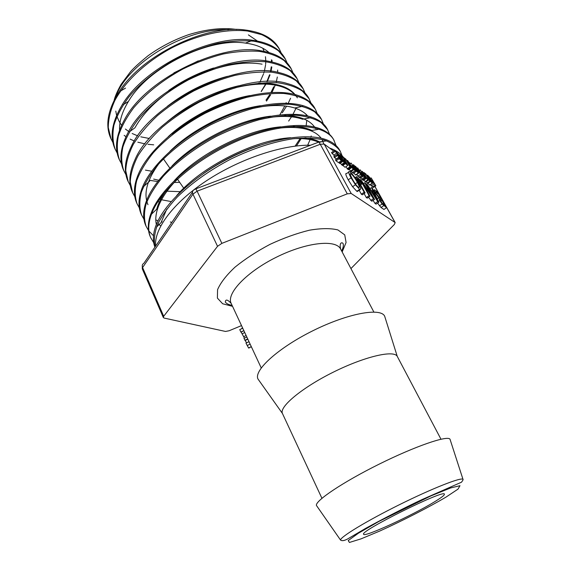 <?xml version="1.0" encoding="UTF-8"?>
<svg xmlns="http://www.w3.org/2000/svg" width="571" height="571" viewBox="0 0 571 571"><rect width="100%" height="100%" fill="white"/><g stroke="black" fill="none" stroke-linecap="round" stroke-linejoin="round"><path stroke-width="0.86" d="M241.512 325.598L229.114 330.752L225.516 331.451L164.162 318.076L163.335 317.533L163.691 316.284L142.593 267.535C141.872 265.586 142.315 264.159 143.913 263.245L192.491 192.184M350.929 268.584L394.318 224.517L395.182 222.59L351.201 193.49L324.207 144.099L333.664 151.087M195.76 188.88L317.797 142.472C318.261 141.615 319.089 142.215 320.274 144.263L347.275 193.84L351.201 193.49M347.275 193.84L221.862 243.367L197.109 191.171C196.046 189.008 195.46 188.294 195.353 189.03L194.161 189.736C192.498 190.6 192.084 192.063 192.934 194.14L197.109 191.171L320.274 144.263L324.207 144.099M142.307 265.251L142.3 268.884L142.593 267.535L192.934 194.14L217.537 246.308L221.862 243.367M217.537 246.308L163.691 316.284M341.636 250.962C343.25 247.814 343.728 245.337 343.071 243.524C342.386 242.29 338.946 241.911 340.644 249.084C335.998 239.156 306.399 242.232 276.428 257.178C246.401 272.01 226.073 293.722 231.184 303.422L243.888 330.702L240.883 332.115L239.777 329.617M450.305 440.134L449.991 439.163C447.35 435.23 415.295 446.179 379.151 464.152C342.978 482.074 314.899 500.981 316.441 505.463L317.019 506.291M434.324 501.945C441.262 497.734 444.623 495.15 444.402 494.186C445.08 488.769 358.895 531.551 363.641 534.27C364.07 537.611 412.59 515.292 434.324 501.945M271.953 60.176L272.067 62.018M271.825 67L271.032 71.325M270.019 74.88L267.264 81.61M265.958 84.13L261.247 91.588M265.993 100.182L269.64 94.722M270.925 92.502L273.716 86.792M119.575 130.117C119.196 121.295 122.137 111.738 128.418 101.438C148.296 67 209.321 37.236 245.416 43.096C255.537 44.417 263.388 47.55 268.962 52.489M277.634 70.026L277.706 72.31M277.335 77.006L276.307 81.817M275.258 85.129L271.982 92.445M270.704 94.729L266.493 101.088M198.273 60.854L173.905 72.867M279.869 114.85L284.808 105.956M285.943 103.237L286.178 102.609M213.561 68.028C197.659 73.117 182.727 80.582 168.773 90.425M153.663 179.087L158.688 180.243M179.665 182.306L174.162 182.492M129.403 131.801L134.927 127.811C143.478 112.558 157.632 98.64 177.381 86.057M204.439 72.467C226.63 64.095 245.844 61.34 262.075 64.18M227.508 76.321C205.738 82.117 185.661 92.131 167.282 106.37M167.003 191.178L180.293 191.678M297.355 97.855C291.446 87.698 278.527 82.788 258.577 83.116M238.635 85.814C212.426 91.967 188.63 103.951 167.232 121.751M159.58 199.2L160.601 199.5M161.529 199.764L171.157 201.563M234.367 87.991C251.847 83.637 266.55 82.909 278.47 85.821C285.457 87.613 290.846 90.482 294.643 94.422M295.086 146.14L300.118 138.582M250.112 95.521C222.576 100.368 189.658 116.762 168.224 136.683M172.492 134.428C194.697 116.056 219.307 103.722 246.329 97.434M306.07 114.3L306.363 115.692M306.713 121.002L306.135 125.67M301.167 138.617L296.456 145.976M307.676 145.22L310.117 139.595M310.41 138.732L310.667 137.939M311.002 136.79L311.216 135.948M260.426 105.721C230.477 110.053 192.67 128.889 169.994 151.272M158.695 163.934C146.925 180.058 143.342 193.648 147.96 204.704M171.857 222.369L170.322 221.998M257.428 107.369C272.538 104.714 284.95 104.921 294.672 107.99C300.346 109.839 304.7 112.516 307.733 116.013M315.656 128.718L315.206 127.961M314.6 127.047C309.411 119.81 299.432 115.92 284.665 115.371M270.654 116.17C238.592 119.81 195.696 141.173 172.071 165.897M157.953 223.604L160.437 225.659M268.199 117.655C282.302 115.585 293.765 116.113 302.58 119.232L310.967 117.662M323.728 143.863L322.015 139.46L323.086 141.394M311.894 130.431C306.97 128.097 300.767 126.762 293.287 126.427M280.775 126.833C246.922 129.66 198.715 153.628 174.433 180.536M165.483 191.528C161.15 197.759 158.21 203.669 156.654 209.264M156.354 224.51C155.276 219.685 155.755 214.239 157.796 208.179C160.908 199.029 167.374 189.408 177.181 179.301M209.172 154.213C219.514 147.868 230.234 142.507 241.326 138.132M278.412 128.239C291.774 126.634 302.509 127.433 310.61 130.645C315.256 132.508 318.775 135.027 321.159 138.211M319.646 141.951C315.72 139.874 310.817 138.517 304.935 137.868M290.76 137.732C255.301 139.574 201.278 166.546 176.717 195.575M166.782 209.086L161.022 222.683M203.59 173.413C221.198 161.058 239.92 151.686 259.762 145.284M294.136 138.639C304.1 138.239 312.18 139.381 318.361 142.072M369.366 177.046L370.451 178.395M341.351 160.665L338.517 162.599L336.041 160.822L335.505 159.844L338.353 157.896L341.351 160.665L336.826 152.45L334.349 150.616L336.833 153.028L338.51 156.076L336.697 154.748L339.046 157.054L340.295 159.309L338.353 157.896M336.362 159.259L333.857 156.697L336.697 154.748M334.656 156.147L331.515 152.557L334.349 150.616M342.65 165.569L345.455 163.656L347.832 165.39L345.034 167.282L342.336 164.998M350.416 171.143L353.178 169.28L353.713 169.673L350.958 171.536L349.152 169.309M347.96 169.38L350.737 167.503L351.258 167.881L348.488 169.758L347.825 168.987M349.837 163.998L351.186 163.085L352.821 166.047L351.779 165.768L352.443 167.303L353.941 169.537L356.076 171.393L353.335 173.241L351.179 171.386M356.14 174.862L355.547 174.933L353.749 172.963M355.191 166.432L358.617 170.601L360.529 174.391L362.549 176.111L359.851 177.916L356.647 174.519M359.445 170.529L360.38 169.901L361.993 172.799L361.015 172.556L361.679 174.069L365.176 178.016L362.492 179.815L360.165 177.702M367.074 183.105L369.73 181.335L370.172 181.657L367.524 183.427L366.232 181.592M370.101 184.933L369.58 184.997L367.91 183.17M370.336 178.473L371.186 177.909L372.763 180.729L371.857 180.522L372.52 182.006L375.861 185.803L373.248 187.538L370.465 184.697M358.124 190.964L357.275 191.535L356.789 191.249L352.557 186.703L348.203 179.822C345.655 175.069 345.141 172.97 346.647 173.52L348.645 172.178M370.722 200.514L373.491 198.694L374.526 199.407L371.771 201.228L368.488 197.302M366.297 197.523L369.094 195.682L370.001 196.303L367.21 198.144L366.297 197.523L364.112 193.576M375.011 203.412L377.745 201.62L378.801 202.348L376.075 204.132L375.011 203.412L373.063 200.371M377.195 198.794L378.759 197.766L379.779 200.514L382.113 204.018L386.596 207.694L383.919 209.443L381 207.466L377.581 203.148M361.329 194.161L364.155 192.291L365.09 192.927L362.271 194.797L361.329 194.161L359.18 190.264M365.076 181.671L367.745 179.886L368.245 180.25L365.576 182.028L363.913 179.979M362.806 180.043L365.49 178.252L365.975 178.602L363.292 180.393L362.685 179.687M347.118 168.773L349.895 166.896L350.394 167.253L347.618 169.13L345.955 166.661M341.358 164.641L344.17 162.721L344.898 163.249L342.086 165.162L340.345 163.142M339.31 163.17L342.136 161.243L342.621 161.593L339.795 163.52L338.867 162.364M246.822 337.011L243.974 338.417L246.565 342.836M241.09 332.015L244.474 338.168M248.999 341.686L245.987 343.107L248.578 347.996L249.192 347.982M247.707 338.91L244.859 340.316M244.731 332.515L242.311 333.771M243.86 330.652L240.855 332.051M242.739 328.232L239.734 329.638M250.141 344.127L247.122 345.548M242.539 327.811L241.119 328.989M251.219 346.768L251.925 347.975M339.331 155.148L339.923 154.741L343.799 161.779L337.618 153.035L342.136 161.243M344.898 163.249L339.923 154.741M342.621 161.593L339.038 155.098L344.17 162.721M350.394 167.253L345.94 159.202L343.756 157.582L345.969 159.78L349.895 166.896M345.07 160.394L345.969 159.78M363.599 175.19L364.234 174.762L365.49 178.252M361.693 171.764L362.321 171.343L364.234 174.762M368.245 180.25L362.321 171.343M365.975 178.602L364.962 175.839L367.745 179.886M360.622 184.861L362.021 183.933L359.059 179.13L356.896 176.86L356.532 176.639L356.126 177.31L364.155 192.291M360.108 183.933L361.093 183.277L362.021 183.933M365.09 192.927L358.367 180.779C357.475 179.123 357.275 178.409 357.774 178.623L361.093 183.277M380.407 200.706L380.015 199.029L382.013 200.414L384.775 205.346L382.013 203.076L380.407 200.706M380.721 201.256L382.013 200.414M376.325 193.74L375.718 191.685L378.045 193.326L381.021 198.637L379.158 197.33L376.325 193.74M376.624 194.261L378.045 193.326M373.584 190.821L374.276 190.371L375.497 193.155L378.759 197.766M386.596 207.694L377.902 192.163L374.505 189.75L374.276 190.371M373.291 193.84L374.105 193.298L376.903 199.529L372.007 191.82L374.105 193.298M369.951 188.616L371.5 187.588L373.398 191.777L370.793 189.936L367.46 184.704L366.475 183.998L377.745 201.62M378.801 202.348L372.42 188.252L371.5 187.588M366.097 184.255L366.475 183.998M363.491 183.569L364.719 182.749L371.828 195.539L361.136 180.193L360.087 179.437L369.094 195.682M374.526 199.407L365.618 183.391L364.719 182.749M370.001 196.303L362.728 183.191L373.491 198.694M359.552 179.801L360.087 179.437M352.179 178.802L350.18 174.462L350.665 173.584L351.072 173.834C352.885 175.261 355.005 178.131 357.439 182.449L359.423 186.767L358.895 187.595L358.524 187.374C356.697 185.925 354.584 183.07 352.179 178.802M358.402 183.127C355.298 177.638 352.514 173.919 350.066 171.978L349.473 171.614C347.982 171.05 348.51 173.141 351.072 177.895L355.433 184.783L359.644 189.344L360.13 189.636L360.886 188.608L358.402 183.127M372.956 182.306L372.506 181.314L373.248 181.585L374.94 184.611L372.956 182.306M372.749 181.921L373.248 181.585M375.861 185.803L371.186 177.909M368.973 178.509L368.252 176.154L370.986 179.986L371.871 182.456L368.973 178.509M367.267 175.518L370.565 181.428L372.442 183.384L372.699 182.977L371.443 180.322L369.408 177.103L367.524 175.126L366.882 175.775M367.924 183.184L370.565 181.428M370.172 181.657L365.883 173.977L363.92 172.521L365.94 174.555L369.73 181.335M364.833 175.29L365.94 174.555M363.941 173.762L364.426 173.434M363.434 172.849L363.92 172.521M362.142 174.391L361.693 173.37L362.485 173.677L364.219 176.789L362.142 174.391M361.95 174.034L362.485 173.677M365.176 178.016L360.38 169.901M359.609 172.642L359.123 171.557L359.944 171.914L361.586 174.869L359.609 172.642M359.409 172.271L359.944 171.914M357.21 168.288L357.731 167.938L359.459 171.05L355.462 166.254M362.549 176.111L357.731 167.938M354.898 168.167C353.863 166.289 353.577 165.447 354.034 165.654L358.103 171.935L357.767 172.185L356.518 170.779L354.898 168.167M353.135 165.069L356.525 171.179L358.531 173.256L358.831 172.856L357.56 170.122L355.455 166.782L353.435 164.684L352.721 165.347M353.792 173.02L356.525 171.179M352.928 167.646L352.485 166.611L353.328 166.946L355.083 170.122L352.928 167.646M352.764 167.324L353.328 166.946M356.076 171.393L351.186 163.085M348.817 164.405L349.509 163.934L350.737 167.503M346.854 160.858L347.546 160.394L349.509 163.934M353.713 169.673L347.546 160.394M351.258 167.881L350.273 165.055L353.178 169.28M344.677 162.856L345.455 163.656M344.513 162.549L345.569 161.836L346.797 164.063L344.92 162.692M343.521 160.751L345.569 161.836M342.985 159.787L343.821 160.551M342.329 158.588L343.378 157.867L345.041 160.872L343.285 159.587M341.251 156.64L343.378 157.867M340.723 155.676L341.494 156.475M347.832 165.39L343.357 157.289L340.966 155.512M336.041 160.822L338.896 158.881M336.219 158.988L339.046 157.054M334.392 157.667L337.24 155.726M334.014 154.969L336.833 153.028M332.051 153.535L334.884 151.586M154.919 247.143C152.892 241.897 152.878 235.766 154.884 228.735C161.186 206.502 192.02 176.803 230.798 157.403C269.569 137.996 309.639 132.008 328.432 140.602C333.721 143 337.475 146.219 339.709 150.252L340.323 151.372C336.854 146.383 331.344 142.564 323.786 139.909C315.121 138.032 304.8 137.661 292.816 138.803C273.466 141.744 252.917 148.439 231.162 158.902C209.764 170.144 191.692 182.963 176.946 197.366C168.338 206.752 161.864 215.817 157.532 224.56C154.484 232.932 153.649 240.412 155.019 247M150.544 237.293L150.359 236.879C147.653 230.841 147.639 223.654 150.309 215.31L152.314 210.157M281.317 53.203L279.14 48.599C273.295 38.114 261.568 31.869 243.967 29.849C204.589 24.81 141.401 55.615 118.954 91.96C107.776 109.789 105.021 125.185 110.688 138.139L112.894 142.479M110.874 138.553L112.822 142.136M285.179 58.727L284.979 58.37C279.619 48.621 268.898 42.597 252.803 40.298C212.483 33.603 143.471 67.342 121.666 105.721C111.909 122.337 109.646 136.633 114.885 148.617L117.205 153.142M145.448 170.129L151.658 171.193M282.252 112.801L286.578 106.185M288.177 103.322L290.582 98.233M291.067 68.541L290.817 68.077C285.871 59.17 276.171 53.446 261.718 50.919C220.784 42.461 145.769 79.076 124.692 119.31C116.091 134.87 114.264 148.217 119.196 159.352L119.425 159.851M119.453 159.916L121.466 163.513M149.973 180.393L157.682 181.521M288.655 121.066L291.488 116.805M293.016 114.229L295.949 108.419M296.927 78.341L296.742 77.999C292.202 69.755 283.373 64.302 270.24 61.647C228.935 51.547 148.089 91.075 127.911 132.879C120.402 147.325 118.925 159.702 123.479 170.001L125.898 174.655M302.751 88.034C298.619 80.482 290.689 75.322 278.948 72.567C237.529 60.583 150.259 103.272 131.223 146.619C124.764 159.98 123.643 171.414 127.854 180.928L130.359 185.675M311.052 103.18L308.754 98.048C304.95 91.182 297.812 86.349 287.341 83.559C245.965 69.883 152.378 115.756 134.72 160.351C129.189 172.635 128.368 183.148 132.258 191.885L132.565 192.541M314.899 108.326C311.481 102.045 305.107 97.513 295.792 94.743C275.329 88.748 240.512 94.501 207.673 110.845C174.833 127.183 147.703 152.378 138.439 173.969C133.707 185.24 133.122 194.889 136.69 202.912L136.755 203.048M321.052 118.59C317.933 112.944 312.308 108.754 304.172 106.02C283.958 99.361 247.778 105.128 213.404 122.237C179.037 139.36 150.93 165.74 142.265 187.666C138.282 197.994 137.932 206.845 141.223 214.218L141.437 214.689M329.624 134.478L327.29 129.017C324.492 123.914 319.51 120.046 312.358 117.405C292.509 110.082 254.887 115.942 219 133.885C183.105 151.807 154.077 179.401 146.183 201.549C142.928 210.813 142.779 218.786 145.741 225.459L145.998 226.023M336.062 145.569L333.635 139.602C331.144 135.034 326.826 131.487 320.674 128.96C302.066 121.288 265.451 126.277 229.228 143.457C193.005 160.608 162.235 187.759 152.357 210.071L152.771 211.013C148.182 221.555 147.518 230.491 150.765 237.821L153.713 242.696M279.569 49.384C275.536 43.31 269.583 38.4 261.718 34.645L247.636 31.041C226.373 28.564 198.422 34.41 172.278 47.607C146.462 61.411 125.299 81.118 114.864 100.475C110.517 110.067 108.319 119.096 108.276 127.561L111.059 138.967M287.163 63.003L285.421 59.163L278.405 50.783C271.896 46.18 263.616 42.982 253.567 41.176C242.668 40.263 230.698 41.026 217.665 43.46C204.304 46.843 190.978 51.747 177.695 58.171C157.824 69.041 141.615 81.889 129.067 96.699C121.873 106.434 116.827 115.934 113.922 125.206C112.28 134.135 112.723 142.215 115.249 149.452M293.037 72.874L291.26 68.884L284.251 60.662C277.727 56.165 269.426 53.067 259.348 51.369C248.364 50.598 236.315 51.476 223.197 54.002C209.728 57.514 196.288 62.517 182.87 69.02C162.821 80.019 146.433 92.923 133.714 107.748C126.455 117.469 121.323 126.948 118.333 136.169C116.648 145.034 117.062 153.042 119.575 160.187L121.537 163.877M298.99 82.895L297.184 78.812L290.261 70.704C283.758 66.315 275.458 63.317 265.351 61.718C254.352 61.033 242.247 62.003 229.035 64.637C215.474 68.206 201.927 73.281 188.387 79.861C168.124 90.932 151.536 103.879 138.617 118.697C131.194 128.411 125.948 137.854 122.879 147.032C121.066 155.847 121.395 163.791 123.857 170.85M305.014 93.002L303.208 88.855L296.328 80.889C289.868 76.571 281.567 73.666 271.418 72.182C260.362 71.596 248.185 72.667 234.881 75.393C221.205 79.084 207.53 84.244 193.847 90.889C180.529 98.269 168.374 106.534 157.382 115.692C147.382 125.142 139.367 134.685 133.336 144.327C128.575 153.785 126.055 162.621 125.77 170.829L128.232 181.785M157.91 201.691L159.388 201.963M309.211 98.876L302.373 91.075C295.892 86.899 287.57 84.115 277.406 82.738C266.3 82.295 254.052 83.487 240.655 86.321C226.894 90.111 213.111 95.371 199.308 102.102C185.846 109.532 173.57 117.847 162.471 127.033C152.336 136.49 144.199 146.019 138.082 155.626C133.229 165.033 130.623 173.812 130.245 181.942L132.65 192.748L134.813 196.695M317.205 113.543L315.363 109.168L308.618 101.495C302.195 97.398 293.887 94.722 283.687 93.458C272.567 93.094 260.262 94.379 246.779 97.327C232.911 101.195 219 106.527 205.068 113.322C184.162 124.706 166.946 137.797 153.428 152.614C145.634 162.285 140.052 171.635 136.697 180.65C134.642 189.279 134.77 196.995 137.069 203.79L139.345 207.865M155.797 219.942L158.031 220.72M323.386 123.943L321.53 119.432L314.807 111.937C308.383 107.962 300.06 105.407 289.832 104.272C278.634 104.058 266.25 105.471 252.675 108.519C238.692 112.523 224.66 117.969 210.578 124.842C189.479 136.355 172.071 149.509 158.36 164.312C150.48 173.977 144.813 183.284 141.358 192.241C139.26 200.785 139.345 208.401 141.622 215.096L143.942 219.214M327.761 129.874L321.138 122.529C314.728 118.682 306.406 116.248 296.163 115.221C284.95 115.121 272.51 116.648 258.841 119.817C244.773 123.907 230.634 129.424 216.423 136.39C195.096 147.975 177.474 161.165 163.549 175.961C155.512 185.589 149.716 194.854 146.169 203.74C143.928 212.226 143.921 219.764 146.14 226.352L148.574 230.598M148.945 231.098L153.506 235.773M334.114 140.459C325.698 124.264 290.196 121.023 247.471 136.897C204.775 152.628 164.17 184.954 152.771 211.013M342.022 155.619L340.323 151.372M343.656 157.646C340.709 153.456 336.012 150.266 329.581 148.067M310.581 145.22C282.131 144.67 239.285 159.016 206.174 180.971C173.02 202.926 153.892 229.142 155.647 246.087M385.275 318.14L384.661 316.177C380.614 307.405 347.725 313.386 312.929 330.723C278.077 347.953 253.445 370.536 257.999 379.051L259.184 380.714M440.976 439.213L397.259 356.383C393.976 349.787 364.769 356.49 333.457 372.085C302.109 387.595 279.119 406.802 282.402 413.404L321.93 498.305M342.157 251.954L346.083 242.482L344.741 234.881L337.911 229.935C330.702 228.136 321.237 228.222 309.525 230.184C296.877 233.282 283.73 238 270.069 244.331C256.764 251.376 245.059 258.998 234.945 267.199C226.294 275.343 220.506 282.831 217.572 289.654L217.387 298.091L222.633 303.751L232.547 306.349M340.552 540.073C342.257 541.279 345.212 540.551 349.416 537.903L365.818 528.268C386.239 517.14 404.932 507.59 421.912 499.625L461.475 482.217C462.888 480.347 463.388 479.376 462.981 479.297C460.975 477.106 432.204 488.412 399.307 504.757C366.389 521.08 340.009 537.154 340.552 540.073L316.441 505.463M445.901 497.177C428.143 507.619 402.89 520.552 380.136 530.88L360.986 538.881L349.416 542.45L348.224 540.559L358.524 533.136L378.887 521.437L430.948 495.892L450.576 487.962L459.983 485.693L458.013 489.126L445.901 497.177M259.969 82.038L263.531 73.887M263.831 72.981L264.187 71.803M264.423 70.947L265.572 64.944M265.651 64.13L265.779 61.761M265.786 60.961L265.465 56.715M264.13 51.34L262.774 48.221M257.385 41.026L248.399 34.888M115.792 111.109L116.605 115.385M116.912 116.434L119.51 122.187M119.981 122.936L121.63 125.199M125.377 129.025L128.682 131.494M132.158 133.507L137.747 135.869M140.78 136.812L149.309 138.489M153.699 144.827L147.925 144.313M145.041 143.885L137.832 142.2M134.349 141.008L130.117 139.124M125.991 136.705L124.15 135.37M115.535 97.627C125.991 63.995 185.932 27.401 228.343 29.771M271.418 59.819L271.525 61.904M271.282 66.786L270.497 71.275M269.541 74.78L266.864 81.617M265.629 84.115L261.19 91.481M348.924 162.35L350.523 163.534M359.066 169.837L359.737 170.336M369.958 177.881L370.386 178.438M374.876 186.46L394.975 222.369M247.821 339.16L245.038 340.544M246.101 335.462L243.831 336.662M243.325 330.973L241.133 332.065M251.297 346.626L248.578 347.996M355.205 177.924L356.126 177.31M359.316 182.499L360.301 181.842M357.546 179.008L357.953 178.737M356.461 179.829L357.046 179.437M381 207.466L383.698 205.71M379.408 205.781L382.113 204.018M378.387 201.427L379.779 200.514M374.84 193.59L375.497 193.155M350.18 174.441L351.072 173.834M355.348 183.848L357.439 182.449M358.517 187.367L359.423 186.767M356.789 191.249L359.644 189.344M352.557 186.703L355.433 184.783M348.203 179.822L351.072 177.895M372.428 186.945L375.047 185.211M371.307 185.853L373.926 184.112M370.194 180.522L370.986 179.986M369.58 184.997L372.213 183.241M361.793 173.698L362.171 173.448M361.621 179.187L364.312 177.388M360.437 178.045L363.135 176.239M358.945 177.267L361.65 175.454M357.817 176.211L360.529 174.391M358.766 172.642L359.166 172.371M356.211 170.336L357.068 169.765M355.547 174.933L358.281 173.099M352.592 166.975L352.992 166.703M351.265 166.111L351.779 165.768M352.421 172.585L355.169 170.729M351.186 171.393L353.941 169.537M231.184 303.422C227.593 299.511 225.631 299.033 225.295 301.988C226.337 303.608 228.593 304.721 232.076 305.335M243.874 330.68L261.225 367.931M340.644 249.084L373.862 312.03M462.981 479.297L449.991 439.163M114.15 100.26C115.056 96.371 117.39 91.046 121.152 84.287L130.452 71.796C133.885 67.856 139.767 62.496 148.103 55.715C160.594 46.736 174.176 39.699 188.873 34.588C206.788 29.114 222.733 27.408 236.708 29.485M321.08 142.008L318.589 142.158M142.3 268.884L163.335 317.533M374.94 186.417L395.182 222.59M248.649 348.067L251.34 346.704M355.019 177.652L356.054 176.96M373.427 190.464L374.212 189.943M350.665 173.584L350.087 173.977M357.275 191.535L360.13 189.636M366.796 175.611L367.232 175.318M369.801 185.132L372.442 183.384M352.65 165.219L353.114 164.905M355.804 175.083L358.531 173.256M351.244 166.09L351.779 165.733M156.483 227.151L162.085 221.634M326.74 140.851L318.418 142.093M151.422 214.239L157.796 208.179M120.567 91.017L125.534 88.105M251.197 40.905L245.416 43.096M123.25 104.714L128.418 101.438M302.723 106.32L294.672 107.99M143.549 186.539L149.638 181.193M146.183 201.549L147.404 200.435M319.382 129.182L310.61 130.645M285.421 59.163L284.986 58.37M291.26 68.884L290.817 68.077M303.208 88.855L302.758 88.034M137.069 203.79L136.683 202.912M321.53 119.432L321.066 118.59M141.622 215.096L141.23 214.211M146.14 226.352L145.748 225.452M397.259 356.383L384.661 316.177M282.402 413.404L257.999 379.051M183.748 188.202L177.424 179.073M169.794 168.06L163.791 159.395"/></g></svg>

